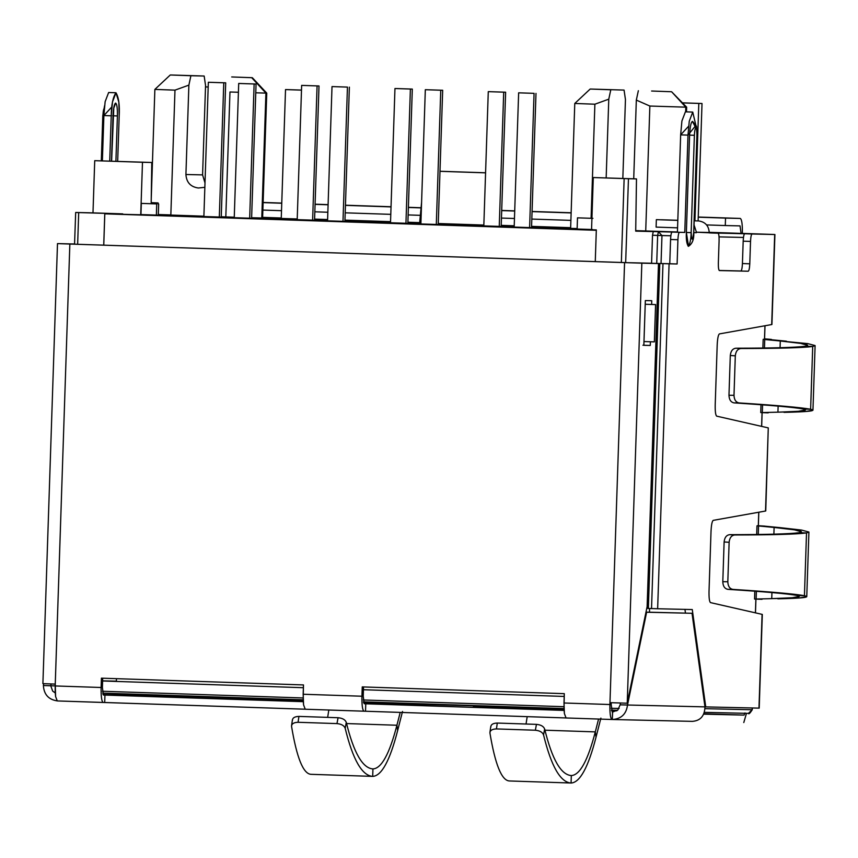 <?xml version="1.0" encoding="UTF-8"?>
<svg xmlns="http://www.w3.org/2000/svg" width="858" height="858" viewBox="0 0 858 858"><rect width="100%" height="100%" fill="white"/><g stroke="black" fill="none" stroke-linecap="round" stroke-linejoin="round"><path stroke-width="1.29" d="M205.512 86.905L208.183 87.001L205.512 86.905M285.521 89.586L301.49 90.122L285.521 89.586L288.728 89.661L285.521 89.586L281.231 218.994L285.521 89.586M301.49 90.09L288.728 89.661L301.49 90.09M596.342 230.287L104.805 213.835L103.764 245.163L104.805 213.835L195.474 216.216L158.29 215.143L169.251 215.884L225.836 217.61L104.805 213.835L596.342 230.287M542.513 228.003L577.134 229L542.513 228.003M577.134 228.893L531.542 227.37L577.134 228.893M514.189 226.791L501.179 226.351L514.189 226.791M483.826 225.772L438.234 224.249L483.826 225.772M420.881 223.659L407.861 223.23L420.881 223.659M390.508 222.651L344.927 221.117L390.508 222.651M327.574 220.538L314.554 220.109L327.574 220.538M297.2 219.519L251.608 217.996L297.2 219.519M234.255 217.417L221.246 216.977L234.255 217.417M203.893 216.398L158.301 214.875L203.893 216.398M221.235 217.085L234.255 217.685L221.235 217.085L225.697 82.829L208.344 82.271L225.697 82.829L221.235 217.085L219.316 217.042L223.766 82.786L208.344 82.271L203.882 216.527L221.235 217.085M251.608 218.264L297.2 219.627L251.608 218.264L256.059 84.02L238.706 83.451L256.059 84.02L251.608 218.264L249.678 218.222L254.129 83.977L238.706 83.451L234.245 217.707L251.608 218.264M314.554 220.206L327.563 220.806L314.554 220.206L319.004 85.961L301.651 85.392L319.004 85.961L314.554 220.206L312.623 220.163L317.074 85.907L301.651 85.392L297.2 219.648L314.554 220.206M344.916 221.385L390.508 222.748L344.916 221.385M407.861 223.327L420.87 223.938L407.861 223.327L412.312 89.082L396.889 88.567L412.312 89.082L407.861 223.337L405.941 223.284L410.392 89.039L394.959 88.524L390.508 222.769L407.861 223.337M438.224 224.517L483.815 225.868L438.224 224.517L442.674 90.262L425.321 89.704L442.674 90.262L438.224 224.517L436.304 224.474L440.755 90.219L425.321 89.704L420.87 223.959L438.224 224.517M501.169 226.458L514.189 227.059L501.169 226.458L505.63 92.203L488.277 91.645L505.63 92.203L501.169 226.458L499.249 226.415L503.7 92.16L488.277 91.645L483.815 225.89L501.169 226.458M116.474 678.667L116.388 681.166L116.474 678.667M225.826 217.771L319.144 220.731L225.826 217.771M319.144 220.903L412.451 223.852L319.144 220.903M412.451 224.024L505.77 226.984L412.451 224.024M505.759 227.145L596.321 230.008L505.759 227.145M534.062 93.34L518.64 92.825L534.062 93.34L518.64 92.825L514.178 227.08L529.611 227.595L534.062 93.34L529.611 227.595L531.531 227.638L535.993 93.393L531.531 227.638L514.178 227.08L518.64 92.825L534.062 93.34M203.882 216.527L208.344 82.271L225.697 82.829L223.766 82.786L219.316 217.042L203.882 216.527M297.2 219.648L301.651 85.392L319.004 85.961L317.074 85.907L312.623 220.163L297.2 219.648M390.508 222.769L394.959 88.524L412.312 89.082L410.392 89.039L405.941 223.284L390.508 222.769M483.815 225.89L488.277 91.645L505.63 92.203L503.7 92.16L499.249 226.415L483.815 225.89M592.932 218.35L577.498 217.835L577.134 229.022L592.556 229.536L577.134 229.022L577.498 217.835L592.932 218.35M156.735 203.914L141.313 203.4L140.937 214.586L156.371 215.101L156.735 203.914L156.371 215.101L158.29 215.143L158.666 203.957L158.29 215.143L140.937 214.586L141.313 203.4L156.735 203.914M234.245 217.707L238.706 83.451L256.059 84.02L254.129 83.977L249.678 218.222L234.245 217.707M347.447 87.098L332.014 86.583L347.447 87.098L332.014 86.583L327.563 220.828L342.986 221.353L347.447 87.098L342.986 221.353L344.916 221.396L349.367 87.141L344.916 221.396L327.563 220.828L332.014 86.583L347.447 87.098M420.87 223.959L425.321 89.704L442.674 90.262L440.755 90.219L436.304 224.474L420.87 223.959M651.608 91.012L671.61 91.752L685.81 107.164L686.647 107.175L685.81 107.164L685.66 111.84L685.81 107.164L649.86 106.038L645.72 230.974L677.423 231.971L635.703 230.641L645.72 230.974L649.86 106.038L685.81 107.164L671.61 91.752L651.608 91.012M686.497 111.862L686.647 107.175L671.61 91.752M231.714 76.952L251.716 77.692L265.916 93.104L266.752 93.114L265.916 93.104L261.776 218.029L262.602 218.039L266.752 93.114L252.327 77.703L231.714 76.952M261.776 217.996L251.619 217.739L261.776 218.029L265.916 93.104L255.77 92.803L265.916 93.104L251.716 77.692M238.406 92.256L229.965 91.988L225.815 216.913L234.266 217.192L221.246 216.763L225.815 216.913L229.965 91.988L238.406 92.256M190.894 75.729L170.892 74.989L204.161 76.03L205.555 85.51L202.585 174.893L204.998 182.958L202.585 174.893L185.918 174.506L188.878 85.124L174.978 90.144L170.839 215.068L203.893 216.184L158.312 214.629L170.839 215.068L174.978 90.144L154.869 89.404L174.978 90.144L188.878 85.124L185.918 174.506L202.585 174.893L205.555 85.51L204.161 76.03L190.894 75.729L188.878 85.124L190.894 75.729L170.281 74.978L154.869 89.404L151.255 198.53M198.337 187.999L204.858 187.323L198.337 187.999C190.615 186.905 186.465 182.411 185.918 174.506C186.465 182.411 190.615 186.905 198.337 187.999M610.799 89.779L608.772 99.174L610.799 89.779L590.797 89.05L624.066 90.09L625.45 99.56L622.833 178.443L625.45 99.56L624.066 90.09L590.186 89.039L574.774 103.464L594.884 104.204L591.098 218.264L594.884 104.204L574.774 103.464L570.624 228.389L577.144 228.56M122.748 213.878L75.676 212.473L122.748 213.878L78.7 212.58L77.649 244.294L78.7 212.58L75.676 212.473L92.986 212.881L94.723 160.671L151.791 162.484L142.482 162.269L140.744 214.479L142.482 162.269L94.723 160.671L92.986 212.881L122.748 213.878M635.703 231.134L677.423 232.153L658.418 231.714L661.968 235.564L661.035 263.545L661.968 235.564L670.859 235.768L652.509 235.253L651.576 263.234L652.509 235.253L653.27 231.542L635.703 231.134L636.486 178.904L628.453 178.711L625.664 262.634L628.453 178.711L593.275 177.542L591.548 229.751L596.321 229.912L595.27 261.615L596.321 229.912L591.548 229.751L593.275 177.542L636.486 178.904L635.703 231.134M709.201 232.883L764.306 234.159L709.223 232.325L764.789 234.213L709.201 232.883M570.656 227.681L531.574 226.373M514.221 225.793L501.211 225.354M419.669 222.63L407.893 222.233M390.54 221.654L344.959 220.12M327.606 219.541L314.586 219.112M281.263 217.996L262.623 217.364M158.312 214.532L170.839 214.918M483.848 225.053L438.256 223.53L483.848 225.053M420.903 222.951L419.648 222.908L421.6 202.156L419.648 222.908L420.903 222.951M317.792 219.283L327.606 219.605L317.792 219.283M327.595 219.702L314.575 219.401L327.595 219.702M297.222 218.962L281.617 218.447L297.222 218.962M709.223 232.411L730.34 233.097L709.223 232.411M563.996 708.569L363.47 701.855M303.164 699.828L102.638 693.125M743.468 237.452L719.047 236.883L743.468 237.452M649.592 608.504L649.474 612.215L649.592 608.504M704.997 708.665L752.209 709.759L752.262 707.979L752.262 709.759L748.412 713.373L752.209 709.759L704.997 708.665M755.426 612.837L755.877 599.216L755.426 612.837M758.311 525.718L758.762 512.226L758.311 525.718M761.604 426.383L762.065 412.752L761.604 426.383M764.499 339.253L764.95 325.761L764.499 339.253M621.353 262.494L624.141 178.582L621.353 262.494M564.21 696.439L363.438 689.725L564.21 696.439M303.378 687.708L102.606 680.984L303.378 687.708M103.732 245.163L104.783 213.46L103.732 245.163M102.434 691.248L303.121 697.972L102.434 691.248M363.266 699.978L563.953 706.702L363.266 699.978M656.724 263.427L657.646 235.424L656.724 263.427M611.239 708.268L619.111 708.451L611.239 708.268M74.56 244.187L75.676 212.473M102.617 680.855L116.388 681.166L102.617 680.855M611.443 710.124L617.567 710.263L611.443 710.124M752.327 707.979L752.209 709.759M752.262 709.759C749.967 713.309 748.691 714.51 748.444 713.373L704.375 712.355L748.412 713.373M657.646 235.424L661.968 235.564L658.418 231.714L657.646 235.424L658.418 231.714L653.27 231.542L652.509 235.253L657.646 235.424M593.275 177.542L636.486 178.904L593.275 177.542M151.169 203.711L151.791 162.484L151.169 203.711M142.482 162.269L94.723 160.671L142.482 162.269M633.719 178.807L636.325 100.096L638.352 90.701L636.325 100.096L649.86 106.038L636.325 100.096L633.719 178.807M608.772 99.174L606.166 177.885L608.772 99.174L594.884 104.204L608.772 99.174M439.993 171.257L485.585 172.79L439.993 171.257M485.574 172.844L439.993 171.31L485.574 172.844M117.407 115.937C117.525 108.215 116.935 103.936 115.626 103.089L114.039 107.475L115.626 103.089C116.935 103.936 117.525 108.215 117.407 115.937L115.905 161.283L117.407 115.937L112.623 115.787L117.407 115.937M694.379 135.285C694.605 130.866 695.109 128.432 695.892 127.981L692.427 121.396C690.969 122.244 690.025 126.823 689.596 135.135L694.379 135.285L691.151 232.625C691.709 241.355 692.545 241.377 693.682 232.679L696.91 135.35C696.975 130.92 696.632 128.464 695.892 127.981C695.109 128.432 694.605 130.866 694.379 135.285L689.596 135.135L686.368 232.475L691.151 232.625L694.379 135.285M805.362 346.235C795.977 347.501 772.822 348.166 735.874 348.209L740.883 348.52C779.075 348.466 803.024 347.79 812.708 346.482L805.362 346.235L812.708 346.482C803.024 347.79 779.075 348.466 740.883 348.52L735.874 348.209C732.635 348.627 730.78 351.061 730.297 355.502L735.306 355.813C735.789 351.362 737.644 348.938 740.883 348.52C737.644 348.938 735.789 351.362 735.306 355.813L730.297 355.502L728.978 395.259L733.998 395.302L735.306 355.813L733.998 395.302L728.978 395.259C729.161 399.721 730.855 402.263 734.062 402.885L739.081 402.928C735.874 402.305 734.18 399.753 733.998 395.302C734.18 399.753 735.874 402.305 739.081 402.928L734.062 402.885C770.924 405.255 794.004 407.293 803.281 408.998L810.628 409.245C801.04 407.486 777.187 405.373 739.081 402.928C777.187 405.373 801.04 407.486 810.628 409.245L812.708 346.482L810.628 409.245L803.281 408.998C794.004 407.293 770.924 405.255 734.062 402.885C730.855 402.263 729.161 399.721 728.978 395.259L730.297 355.502C730.78 351.061 732.635 348.627 735.874 348.209C772.822 348.166 795.977 347.501 805.362 346.235L807.635 345.324L800.621 343.382L780.287 340.991C803.571 343.232 811.925 344.98 805.362 346.235M729.128 542.267C729.6 537.827 731.456 535.403 734.695 534.974L729.686 534.673C726.447 535.092 724.592 537.516 724.12 541.966L729.128 542.267L724.12 541.966L722.801 581.713L727.82 581.756L729.128 542.267L727.82 581.756L722.801 581.713C722.972 586.175 724.667 588.717 727.874 589.339L732.893 589.392C729.686 588.77 727.992 586.229 727.82 581.756C727.992 586.229 729.686 588.77 732.893 589.392L727.874 589.339C764.735 591.709 787.816 593.757 797.093 595.463L804.439 595.709C794.851 593.94 771.01 591.838 732.893 589.392C771.01 591.838 794.851 593.94 804.439 595.709L806.52 532.947L799.173 532.7C789.8 533.966 766.634 534.62 729.686 534.673L734.695 534.974C772.897 534.931 796.835 534.255 806.52 532.947C796.835 534.255 772.897 534.931 734.695 534.974C731.456 535.403 729.6 537.827 729.128 542.267M489.95 733.097C489.939 730.448 492.106 729.064 496.439 728.925L535.349 730.233L536.454 724.366L535.349 730.233C539.779 730.662 542.513 732.206 543.543 734.888L544.658 729.021C543.618 726.34 540.883 724.785 536.454 724.366L497.297 723.058L496.439 728.925C492.106 729.064 489.939 730.448 489.95 733.097C495.152 764.381 501.576 780.33 509.234 780.952L571.074 783.022C579.954 782.593 588.277 767.309 596.031 737.183L595.302 731.885C587.837 760.596 579.847 775.16 571.321 775.557C560.971 774.871 552.08 759.351 544.658 729.021L543.543 734.888C551.211 766.258 560.381 782.303 571.074 783.022L571.321 775.557L571.074 783.022L509.234 780.952C501.576 780.33 495.152 764.381 489.95 733.097L489.95 732.239M497.297 723.058L536.454 724.366C540.883 724.785 543.618 726.34 544.658 729.021C552.08 759.351 560.971 774.871 571.321 775.557C579.847 775.16 587.837 760.596 595.302 731.885L598.573 719.058L595.302 731.885L596.031 737.183C588.277 767.309 579.954 782.593 571.074 783.022C560.381 782.303 551.211 766.258 543.543 734.888C542.513 732.206 539.779 730.662 535.349 730.233L496.439 728.925L497.297 723.058C492.953 723.187 490.787 724.57 490.808 727.219M298.916 716.409L338.073 717.728C342.514 718.146 345.248 719.701 346.278 722.382C353.711 752.713 362.591 768.232 372.94 768.918L372.694 776.383L310.864 774.313C303.206 773.691 296.771 757.743 291.57 726.458C296.771 757.743 303.206 773.691 310.864 774.313L372.694 776.383C362.001 775.664 352.831 759.62 345.173 728.249C352.831 759.62 362.001 775.664 372.694 776.383L372.94 768.918C362.591 768.232 353.711 752.713 346.278 722.382L345.173 728.249C344.133 725.568 341.398 724.013 336.969 723.594C341.398 724.013 344.133 725.568 345.173 728.249L346.278 722.382C345.248 719.701 342.514 718.146 338.073 717.728L336.969 723.594L338.073 717.728L298.916 716.409L298.069 722.286L336.969 723.594L298.069 722.286L298.916 716.409C294.584 716.548 292.417 717.932 292.428 720.581M291.57 726.458C291.559 723.809 293.726 722.425 298.069 722.286C293.726 722.425 291.559 723.809 291.57 726.458L291.581 725.6M815.089 345.592L807.786 343.618L780.287 340.991L807.732 343.608L815.089 345.57L812.708 346.482M784.03 412.366C808.558 411.84 817.417 410.8 810.628 409.245L812.944 410.21L805.48 411.518L784.03 412.366M803.281 408.998C809.748 410.553 801.297 411.604 777.927 412.172L798.369 411.293L805.49 409.963L803.281 408.998M729.686 534.673C766.634 534.62 789.8 533.966 799.173 532.7L806.52 532.947L804.439 595.709L797.093 595.463C787.816 593.757 764.735 591.709 727.874 589.339C724.667 588.717 722.972 586.175 722.801 581.713L724.12 541.966C724.592 537.516 726.447 535.092 729.686 534.673M808.901 532.046L801.597 530.083L774.109 527.456C797.382 529.686 805.737 531.434 799.173 532.7L801.447 531.788L794.433 529.836L774.109 527.456L773.884 534.169L774.109 527.456L780.212 527.649L801.544 530.072L808.901 532.035L806.52 532.947M777.841 598.83C802.369 598.305 811.239 597.265 804.439 595.709L806.756 596.675L799.291 597.983L777.841 598.83M797.093 595.463C803.571 597.007 795.119 598.069 771.739 598.637L792.181 597.747L799.302 596.428L797.093 595.463M372.855 768.918L372.94 768.918C381.467 768.511 389.468 753.957 396.922 725.246C389.468 753.957 381.467 768.511 372.94 768.918M372.694 776.383C381.574 775.954 389.897 760.671 397.651 730.544L396.922 725.246L346.568 723.562L396.922 725.246L397.651 730.544C389.897 760.671 381.574 775.954 372.694 776.383M645.216 304.268L655.587 304.59L645.216 304.247L655.587 304.59L654.354 341.881L643.983 341.559L654.354 341.881L655.587 304.59L645.216 304.268M642.921 345.216L650.267 345.463L650.396 341.752L650.267 345.463L642.921 345.216M651.63 304.451L651.758 300.718L645.345 300.568L643.854 345.313L650.267 345.463L643.854 345.313L645.345 300.568L651.758 300.718L651.63 304.451M764.489 339.478L780.287 340.991L780.072 347.704L780.287 340.991L764.735 339.489L770.838 339.682L764.735 339.489L764.457 348.016L764.735 339.489L763.298 339.339L770.645 339.586L763.856 339.232L763.17 339.35L762.88 348.037M786.389 341.184L770.838 339.682L786.389 341.184M778.131 406.113L777.927 412.172L762.312 412.569L777.927 412.172L778.131 406.113M771.943 592.567L771.739 598.637L756.123 599.023L771.739 598.637L771.943 592.567M758.311 525.933L774.109 527.456L758.547 525.954L758.268 534.48L758.547 525.954L764.65 526.147L756.981 525.815L756.692 534.502M780.212 527.649L764.65 526.147L780.212 527.649M596.031 737.183L600.89 718.125L596.031 737.183M595.302 731.885L544.948 730.201L595.302 731.885M526.04 724.013L527.198 716.645L526.04 724.013M400.203 712.397L396.922 725.246L400.203 712.397M397.651 730.544L402.52 711.486L397.651 730.544M327.659 717.374L328.818 710.016L327.659 717.374M634.48 262.913L658.504 263.545L647.125 606.638L658.504 263.545L641.838 263.159L627.23 703.217L647.125 606.638L627.23 703.217L641.838 263.159L658.504 263.545L634.48 262.913M57.722 243.608L74.571 244.004L57.861 243.618M762.569 404.847L762.312 412.569L762.569 404.847M760.746 412.58L768.21 412.848L760.746 412.58L761.003 404.729M756.381 591.312L756.123 599.023L756.381 591.312M754.557 599.045L762.033 599.313L754.557 599.045L754.815 591.194M403.013 703.807L363.567 702.37L403.013 703.807M651.962 263.245L627.681 262.687L651.962 263.245M627.681 262.698L635.027 262.934L627.681 262.687M647.876 608.451L659.309 263.492L635.027 262.934L659.309 263.492L647.876 608.451L659.802 263.503L648.358 608.461L651.533 608.558L662.977 263.61L659.802 263.503L662.977 263.61L651.533 608.558L657.646 608.751L669.09 263.792L662.977 263.61L677.112 263.985L677.917 239.736C678.142 235.242 678.657 232.765 679.439 232.314L672.093 232.068C671.31 232.518 670.795 234.995 670.57 239.489L677.917 239.736L670.57 239.489L669.766 263.738L677.112 263.985L661.743 263.545L669.766 263.738L670.57 239.489C670.795 234.995 671.31 232.518 672.093 232.068L684.77 232.432L687.998 135.103L689.253 121.235L692.749 112.076L695.892 125.429L687.998 135.103L680.651 134.856L687.998 135.103L684.77 232.432L679.439 232.314C678.657 232.765 678.142 235.242 677.917 239.736L677.112 263.985L669.09 263.792L657.646 608.751L647.876 608.451M661.421 219.777L677.809 220.281L661.421 219.777M677.563 227.831L656.102 227.113L656.349 219.659L677.809 220.377L656.349 219.659L656.102 227.113L677.563 227.831M694.186 220.838L698.573 220.935L694.186 220.838M646.621 612.226L692.031 613.277L645.999 612.129L692.031 613.277L704.976 706.874L705.737 706.895L692.277 609.555L657.646 608.751L692.277 609.555L705.737 706.895L704.976 706.874L692.031 613.277L645.977 612.204L646.621 612.226L627.498 705.083L646.621 612.226M620.527 703.002L620.141 704.836L704.976 706.874L620.141 704.836L620.527 703.002M625.857 262.645L66.313 243.908L625.857 262.645M55.255 684.094L69.852 244.037L60.21 243.715L641.838 263.159L624.57 262.612L609.974 702.659L627.23 703.217L609.974 702.659L624.57 262.612L69.852 244.037L55.191 685.95L101.115 687.494L101.416 678.163L303.475 684.931L101.416 678.163L101.115 687.494L55.191 685.95L55.191 691.666L55.588 696.524L57.261 700.932L103.185 702.466C101.652 701.533 100.965 696.546 101.115 687.494C100.965 696.546 101.652 701.533 103.185 702.466L305.105 709.212L104.697 702.498L104.944 695.044L104.697 702.498L57.261 700.932L55.588 696.524L55.255 684.094L43.125 683.654M50.729 685.778L51.105 683.944L50.729 685.778L55.191 685.874L43.383 685.531L50.729 685.778L52.703 691.119L50.729 685.778M43.758 683.687L43.383 685.531L43.758 683.687M764.457 526.083L757.668 525.697L764.457 526.083M770.645 339.629L763.856 339.232L770.645 339.629M760.864 412.601L762.312 412.569M754.686 599.066L756.123 599.023M564.017 709.073L529.214 707.914L564.017 709.073M403.678 703.828L403.013 703.689L403.678 703.828M693.682 232.679L693.682 232.679C692.545 241.377 691.709 241.355 691.151 232.625L686.368 232.475L688.524 246.267C692.32 243.822 694.079 239.285 693.79 232.679L697.018 135.35L693.682 232.679M692.427 121.396L695.892 127.981C696.632 128.464 696.975 130.92 696.91 135.35L697.018 135.35C695.859 122.64 698.305 129.065 692.674 121.471L692.427 121.396C690.969 122.244 690.025 126.823 689.596 135.135L686.368 232.475C686.014 238.996 686.657 243.608 688.288 246.321C690.089 243.693 691.033 239.114 691.119 232.582M696.396 232.196L709.223 232.497C708.74 225.718 705.19 221.868 698.573 220.935C705.19 221.868 708.74 225.718 709.223 232.497L718.06 233.204C718.822 233.698 719.165 236.197 719.09 240.69L718.35 263.074C718.285 267.567 718.629 270.066 719.39 270.56L748.251 271.225C749.034 270.774 749.549 268.297 749.785 263.803L750.525 241.42L743.178 241.173L742.427 263.556L749.785 263.803L742.427 263.556C742.202 268.05 741.687 270.527 740.904 270.978L719.208 270.474L740.904 270.978C741.687 270.527 742.202 268.05 742.427 263.556L743.178 241.173L750.525 241.42L749.785 263.803C749.549 268.297 749.034 270.774 748.251 271.225L719.39 270.56C718.629 270.066 718.285 267.567 718.35 263.074L719.09 240.69C719.165 236.197 718.822 233.698 718.06 233.204L696.396 232.196L694.047 224.914L696.396 232.196M684.941 609.384L685.456 613.052L684.941 609.384M710.51 602.616L762.086 614.36L710.51 602.616C709.405 601.737 708.912 598.005 709.019 591.387C708.912 598.005 709.405 601.737 710.51 602.616M711.014 531.499L709.019 591.387L711.014 531.499C711.336 524.892 712.076 521.181 713.234 520.356C712.076 521.181 711.336 524.892 711.014 531.499M765.583 511.014L713.234 520.356L765.518 511.025L768.275 427.895L716.698 416.151L768.275 427.895L765.733 510.96M715.207 404.933C715.089 411.54 715.593 415.283 716.698 416.151C715.593 415.283 715.089 411.54 715.207 404.933L717.191 345.034L715.207 404.933M719.422 333.901C718.264 334.717 717.524 338.427 717.191 345.034C717.524 338.427 718.264 334.717 719.422 333.901L771.696 324.56L719.422 333.901M710.714 232.958L718.06 233.204M693.79 232.615L696.374 232.7L693.79 232.647M692.749 112.076L685.403 111.83L681.906 120.989L680.651 134.856L677.423 232.186L672.093 232.068L677.423 232.186L680.651 134.856L688.599 126.244M612.548 712.054L617.824 710.038L620.141 704.836L617.824 710.038L612.548 712.054L612.301 719.508C621.246 718.918 626.319 714.103 627.498 705.083C626.319 714.103 621.246 718.918 612.301 719.508L612.623 712.054M564.296 693.661L362.248 686.904L564.296 693.661L563.996 702.992L609.909 704.525L609.974 702.659L609.909 704.525L563.996 702.992L564.392 713.556L566.065 717.964L611.979 719.497C610.456 718.575 609.77 713.577 609.909 704.525C609.77 713.577 610.456 718.575 611.979 719.497L566.065 717.964L564.392 713.556L563.996 708.697L564.296 693.661M363.535 686.926L363.224 696.256L363.535 686.926M102.703 678.195L102.392 687.526L102.703 678.195M611.261 702.691L611.196 704.557L611.261 702.691M303.475 684.931L303.164 694.251L361.937 696.224L362.248 686.904L361.937 696.224L303.164 694.251L303.56 704.826L305.234 709.234L364.006 711.196C362.484 710.274 361.797 705.276 361.937 696.224C361.797 705.276 362.484 710.274 364.006 711.196L565.937 717.942L365.519 711.239L365.776 703.775L365.519 711.239L305.234 709.234L303.56 704.826L303.164 699.967L303.475 684.931M55.255 692.942L52.703 691.119L55.255 692.942M43.383 685.531C43.962 694.605 48.691 699.742 57.583 700.932C48.691 699.742 43.962 694.605 43.383 685.531M771.192 339.725L764.564 338.835L771.417 339.414M758.987 708.129L705.737 706.895L758.976 708.129L762.086 614.36L759.191 708.129M616.763 710.832L611.54 710.703L616.763 710.832M473.423 706.574L514.961 707.432L418.983 703.71L363.674 702.831L515.315 706.938L514.939 707.979L514.961 707.432L473.423 706.574L564.038 709.523L473.648 706.584M516.763 708.043L516.87 706.992L516.763 708.043M404.279 703.217L363.556 702.359L404.279 703.217M406.242 703.892L406.327 703.281L406.242 703.892M408.387 207.325L421.074 207.743L408.387 207.325M501.705 210.446L514.725 210.886L501.705 210.446M532.078 211.465L571.149 212.773L532.078 211.465M741.065 233.376L742.352 233.408C742.502 224.356 741.805 219.358 740.282 218.436L725.536 218.093L725.278 225.547L740.036 225.89L741.065 233.376L740.036 225.89L725.278 225.547L725.536 218.093L740.282 218.436C741.805 219.358 742.502 224.356 742.352 233.408L741.065 233.376M774.549 234.502L762.558 234.084L774.688 234.513L771.696 324.56L774.688 234.513L752.048 233.998C751.265 234.448 750.75 236.926 750.525 241.42C750.75 236.926 751.265 234.448 752.048 233.998L744.701 233.751C743.918 234.202 743.403 236.679 743.178 241.173C743.403 236.679 743.918 234.202 744.701 233.751L767.46 234.277M704.976 706.874C704.654 715.926 700.45 720.752 692.352 721.364L612.451 719.508M275.043 699.935L303.196 700.514L275.268 699.946M745.012 712.934L744.036 715.1L703.678 714.156L744.036 715.1L745.012 712.934M743.789 722.554L746.471 713.32L743.789 722.554M612.226 712.043L611.196 704.557L612.226 712.043M564.081 710.413L364.253 703.742L363.224 696.256L364.253 703.742L564.081 710.413M303.26 701.683L103.432 695.012L102.392 687.526L103.432 695.012L303.26 701.683M102.981 694.53L137.355 695.323L132.765 694.133L137.355 695.323L102.981 694.53M698.251 217.031L740.282 218.436M765.744 510.96L768.275 427.895M263.116 202.606L281.756 203.239L263.116 202.606M315.079 204.354L328.088 204.783L315.079 204.354M345.442 205.362L391.034 206.896L345.442 205.362M408.387 207.475L421.053 207.893L408.387 207.475M501.694 210.596L514.714 211.036L501.694 210.596M532.067 211.615L571.138 212.923L532.067 211.615M698.24 217.181L725.536 218.093L698.24 217.181M391.044 206.746L345.452 205.212M328.099 204.633L315.079 204.193M281.756 203.078L263.116 202.456M262.87 210.071L281.51 210.693L262.87 210.071M314.832 211.808L327.842 212.248L314.832 211.808M345.195 212.827L390.787 214.35L345.195 212.827M408.14 214.929L420.356 215.337L408.14 214.929M501.447 218.061L514.468 218.49L501.447 218.061M531.821 219.069L570.892 220.377L531.821 219.069M706.649 224.925L725.278 225.547L706.649 224.925M767.342 234.277L774.688 234.513M703.86 713.749L744.036 715.1L703.86 713.749M762.558 234.084L742.352 233.408L762.558 234.084M189.8 696.042L303.185 700.342L137.355 695.323L189.8 696.042M151.19 202.66L158.129 202.928L158.097 203.936L158.129 202.928L151.19 202.66M74.56 244.155L65.605 243.865L74.56 244.155M151.19 202.745L158.129 202.928L153.056 202.81L153.024 203.764L153.056 202.81L151.19 202.745M117.675 161.336L119.187 115.98C119.777 105.051 118.704 97.319 115.969 92.761C112.945 97.179 111.368 104.858 111.229 115.798L109.727 161.079L111.229 115.798L112.484 101.93L115.98 92.761L118.844 102.102L119.187 115.98L117.675 161.336M111.497 161.132L113.009 115.83C113.406 108.119 114.275 103.872 115.626 103.089C114.275 103.872 113.406 108.119 113.009 115.83L111.497 161.132M104.601 105.641L102.81 115.487L103.882 115.53L102.928 115.487C103.153 111.068 103.657 108.623 104.429 108.172M115.98 92.761L108.634 92.514L105.137 101.684L103.882 115.551L111.229 115.798L103.882 115.551L111.83 106.928M102.381 160.843L103.882 115.551L102.381 160.843M682.636 102.885L702.016 103.496L682.614 102.853L702.016 103.496L698.809 103.421L694.916 220.817L698.809 103.421L682.636 102.885M698.122 220.924L702.016 103.496L698.122 220.924M709.223 232.325L764.8 234.213M755.48 612.859L755.93 599.216M758.365 525.718L758.815 512.215M761.668 426.394L762.119 412.752M764.553 339.253L765.004 325.75M489.939 732.292L490.797 726.415M292.417 719.776L291.57 725.654M806.767 596.675L808.912 532.035M812.955 410.21L815.1 345.57M57.497 243.608L42.9 683.654M57.261 700.932L103.175 702.466M305.223 709.234L364.006 711.196M611.979 719.497L566.055 717.964M762.312 614.425L759.201 708.129M774.913 234.524L771.921 324.496M102.81 115.487L101.308 160.821M111.615 161.132L113.803 107.55"/></g></svg>
